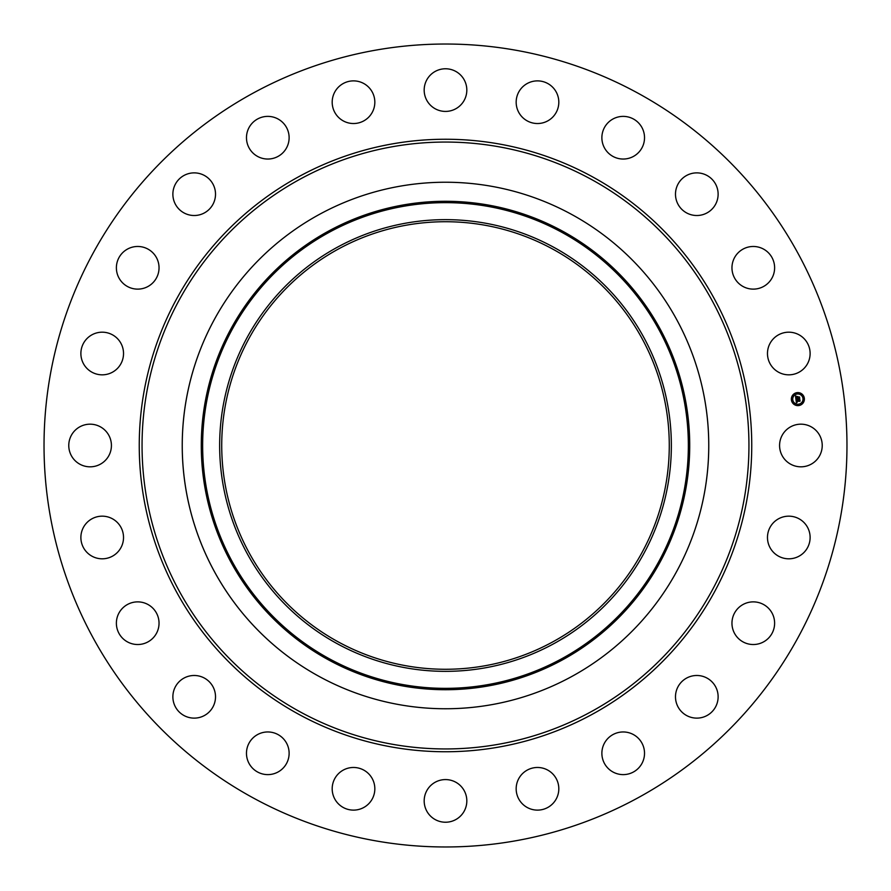 <?xml version="1.0" encoding="UTF-8"?>
<svg xmlns="http://www.w3.org/2000/svg" width="891" height="891" viewBox="0 0 891 891"><rect width="100%" height="100%" fill="white"/><g stroke="black" fill="none" stroke-linecap="round" stroke-linejoin="round"><path stroke-width="1.34" d="M782.187 435.276A21.328 21.328 0 0 1 811.133 426.789A21.328 21.328 0 0 1 819.62 455.724A21.328 21.328 0 0 1 790.685 464.211A21.328 21.328 0 0 1 782.187 435.276M253.022 797.824A401.473 401.473 0 0 1 93.176 253.022A401.473 401.473 0 0 1 637.978 93.176A401.473 401.473 0 0 1 797.824 637.978A401.473 401.473 0 0 1 253.022 797.824M338.212 641.876A223.775 223.775 0 0 1 249.124 338.212A223.775 223.775 0 0 1 552.788 249.124A223.775 223.775 0 0 1 641.876 552.788A223.775 223.775 0 0 1 338.212 641.876M337.221 247.297A225.846 225.846 0 0 0 247.297 553.779A225.846 225.846 0 0 0 553.779 643.703A225.846 225.846 0 0 0 643.703 337.221A225.846 225.846 0 0 0 337.221 247.297M571.71 676.536A263.268 263.268 0 0 1 214.464 319.29A263.268 263.268 0 0 1 571.71 214.464A263.268 263.268 0 0 1 676.536 571.71A263.268 263.268 0 0 1 182.232 445.5A263.268 263.268 0 0 1 571.71 214.464A263.268 263.268 0 0 1 571.71 676.536M117.634 368.228A21.328 21.328 0 0 1 87.485 368.941A21.328 21.328 0 0 1 86.772 338.792A21.328 21.328 0 0 1 116.921 338.079A21.328 21.328 0 0 1 117.634 368.228M742.192 604.989A21.328 21.328 0 0 1 771.506 612.106A21.328 21.328 0 0 1 764.389 641.409A21.328 21.328 0 0 1 735.075 634.303A21.328 21.328 0 0 1 742.192 604.989M148.808 286.011A21.328 21.328 0 0 1 119.494 278.894A21.328 21.328 0 0 1 126.611 249.591A21.328 21.328 0 0 1 155.925 256.697A21.328 21.328 0 0 1 148.808 286.011M690.803 676.347A21.328 21.328 0 0 1 717.266 690.803A21.328 21.328 0 0 1 702.81 717.266A21.328 21.328 0 0 1 676.347 702.81A21.328 21.328 0 0 1 690.803 676.347M200.197 214.653A21.328 21.328 0 0 1 173.734 200.197A21.328 21.328 0 0 1 188.19 173.734A21.328 21.328 0 0 1 214.653 188.19A21.328 21.328 0 0 1 200.197 214.653M622.698 731.968A21.328 21.328 0 0 1 644.516 752.784A21.328 21.328 0 0 1 623.711 774.613A21.328 21.328 0 0 1 601.882 753.797A21.328 21.328 0 0 1 622.698 731.968M268.302 159.032A21.328 21.328 0 0 1 246.484 138.216A21.328 21.328 0 0 1 267.289 116.387A21.328 21.328 0 0 1 289.118 137.203A21.328 21.328 0 0 1 268.302 159.032M542.519 768.075A21.328 21.328 0 0 1 558.212 793.825A21.328 21.328 0 0 1 532.45 809.518A21.328 21.328 0 0 1 516.769 783.768A21.328 21.328 0 0 1 542.519 768.075M348.481 122.925A21.328 21.328 0 0 1 332.788 97.175A21.328 21.328 0 0 1 358.55 81.482A21.328 21.328 0 0 1 374.231 107.232A21.328 21.328 0 0 1 348.481 122.925M455.724 782.187A21.328 21.328 0 0 1 464.211 811.133A21.328 21.328 0 0 1 435.276 819.62A21.328 21.328 0 0 1 426.789 790.685A21.328 21.328 0 0 1 455.724 782.187M435.276 108.813A21.328 21.328 0 0 1 426.789 79.867A21.328 21.328 0 0 1 455.724 71.38A21.328 21.328 0 0 1 464.211 100.315A21.328 21.328 0 0 1 435.276 108.813M368.228 773.366A21.328 21.328 0 0 1 368.941 803.515A21.328 21.328 0 0 1 338.792 804.228A21.328 21.328 0 0 1 338.079 774.079A21.328 21.328 0 0 1 368.228 773.366M522.772 117.634A21.328 21.328 0 0 1 522.059 87.485A21.328 21.328 0 0 1 552.208 86.772A21.328 21.328 0 0 1 552.921 116.921A21.328 21.328 0 0 1 522.772 117.634M286.011 742.192A21.328 21.328 0 0 1 278.894 771.506A21.328 21.328 0 0 1 249.591 764.389A21.328 21.328 0 0 1 256.697 735.075A21.328 21.328 0 0 1 286.011 742.192M604.989 148.808A21.328 21.328 0 0 1 612.106 119.494A21.328 21.328 0 0 1 641.409 126.611A21.328 21.328 0 0 1 634.303 155.925A21.328 21.328 0 0 1 604.989 148.808M214.653 690.803A21.328 21.328 0 0 1 200.197 717.266A21.328 21.328 0 0 1 173.734 702.81A21.328 21.328 0 0 1 188.19 676.347A21.328 21.328 0 0 1 214.653 690.803M676.347 200.197A21.328 21.328 0 0 1 690.803 173.734A21.328 21.328 0 0 1 717.266 188.19A21.328 21.328 0 0 1 702.81 214.653A21.328 21.328 0 0 1 676.347 200.197M159.032 622.698A21.328 21.328 0 0 1 138.216 644.516A21.328 21.328 0 0 1 116.387 623.711A21.328 21.328 0 0 1 137.203 601.882A21.328 21.328 0 0 1 159.032 622.698M731.968 268.302A21.328 21.328 0 0 1 752.784 246.484A21.328 21.328 0 0 1 774.613 267.289A21.328 21.328 0 0 1 753.797 289.118A21.328 21.328 0 0 1 731.968 268.302M122.925 542.519A21.328 21.328 0 0 1 97.175 558.212A21.328 21.328 0 0 1 81.482 532.45A21.328 21.328 0 0 1 107.232 516.769A21.328 21.328 0 0 1 122.925 542.519M768.075 348.481A21.328 21.328 0 0 1 793.825 332.788A21.328 21.328 0 0 1 809.518 358.55A21.328 21.328 0 0 1 783.768 374.231A21.328 21.328 0 0 1 768.075 348.481M108.813 455.724A21.328 21.328 0 0 1 79.867 464.211A21.328 21.328 0 0 1 71.38 435.276A21.328 21.328 0 0 1 100.315 426.789A21.328 21.328 0 0 1 108.813 455.724M773.366 522.772A21.328 21.328 0 0 1 803.515 522.059A21.328 21.328 0 0 1 804.228 552.208A21.328 21.328 0 0 1 774.079 552.921A21.328 21.328 0 0 1 773.366 522.772M798.715 405.572A6.515 6.515 0 0 1 791.408 399.959A6.515 6.515 0 0 1 797.011 392.653A6.515 6.515 0 0 1 804.328 398.255A6.515 6.515 0 0 1 798.715 405.572M797.2 394.022A5.134 5.134 0 0 1 802.958 398.444A5.134 5.134 0 0 1 798.536 404.202A5.134 5.134 0 0 1 792.778 399.781A5.134 5.134 0 0 1 797.2 394.022M795.93 399.357L796.844 399.658L796.365 400.727L799.695 399.992L799.873 401.273L796.677 401.295L797.3 402.064L796.465 401.318L797.222 402.22L796.409 402.743L795.93 399.357M796.086 399.157L796.944 399.536L796.086 399.157M796.565 399.903L796.576 400.505L799.884 399.614L800.073 401.061L799.828 399.781L796.509 400.605L796.565 399.903M795.897 399.101L795.507 396.172L796.42 396.528L796.008 398.121L797.334 397.954L796.142 397.932L796.22 396.762L796.209 397.854L797.3 397.709L796.699 396.896L797.89 396.74L797.568 397.921L799.305 397.319L799.494 398.711L795.897 399.101M795.652 395.938L796.587 396.328L795.652 395.938M796.777 396.673L797.991 396.517L796.777 396.673M797.69 397.074L797.768 397.642L799.528 396.907L799.739 398.544L799.472 397.074L797.701 397.731L797.69 397.074M792.043 399.48L792.144 400.259L792.043 399.48M797.055 392.942L797.155 393.722L797.055 392.942M793.19 395.17L793.291 395.96L793.19 395.17M803.593 397.954L803.693 398.745L803.593 397.954M801.354 394.1L801.466 394.88L801.354 394.1M798.681 405.271L798.57 404.492L798.681 405.271M794.371 404.124L794.271 403.345L794.371 404.124M802.535 403.044L802.435 402.264L802.535 403.044M561.931 658.627A242.864 242.864 0 0 0 658.627 329.069A242.864 242.864 0 0 0 329.069 232.373A242.864 242.864 0 0 0 232.373 561.931A242.864 242.864 0 0 0 561.931 658.627M562.589 659.819A244.212 244.212 0 0 0 659.819 328.411A244.212 244.212 0 0 0 328.411 231.181A244.212 244.212 0 0 0 231.181 562.589A244.212 244.212 0 0 0 562.589 659.819M590.978 179.202A303.441 303.441 0 0 1 711.798 590.978A303.441 303.441 0 0 1 300.022 711.798A303.441 303.441 0 0 1 179.202 300.022A303.441 303.441 0 0 1 590.978 179.202M592.326 176.741A306.248 306.248 0 0 1 714.259 592.326A306.248 306.248 0 0 1 298.674 714.259A306.248 306.248 0 0 1 176.741 298.674A306.248 306.248 0 0 1 592.326 176.741"/></g></svg>
